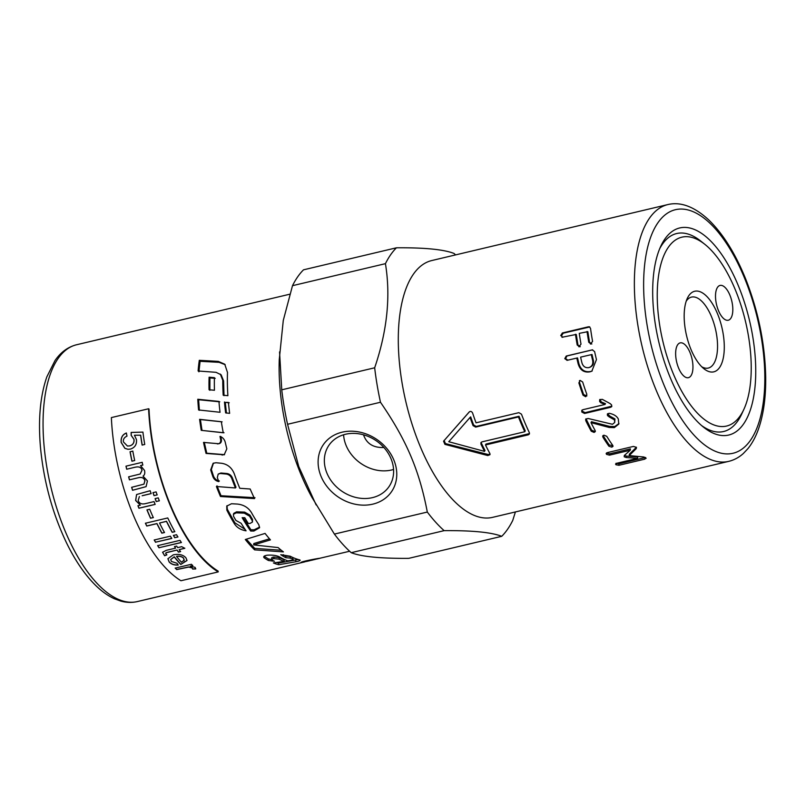 <?xml version="1.0" encoding="UTF-8"?>
<svg xmlns="http://www.w3.org/2000/svg" width="806" height="806" viewBox="0 0 806 806"><rect width="100%" height="100%" fill="white"/><g stroke="black" fill="none" stroke-linecap="round" stroke-linejoin="round"><path stroke-width="1.21" d="M213.469 463.118L211.343 469.515L213.449 475.983C214.537 478.754 216.502 480.426 219.363 480.991M218.194 474.089L220.894 473.001L226.778 473.505C229.448 473.888 231.322 475.369 232.4 477.938L235.987 487.247L235.433 487.962A131.952 57.78 -103.3 0 1 231.796 478.532C230.707 475.923 228.833 474.422 226.154 474.029L220.26 473.495L218.194 474.089L217.328 477.545A131.952 57.78 76.7 0 0 218.758 481.585C215.897 481.001 213.922 479.308 212.824 476.497A131.952 57.78 -103.3 0 1 210.688 469.948L213.137 463.279L215.998 462.735L221.68 463.289C227.685 464.266 231.886 467.772 234.274 473.807A131.952 57.78 76.7 0 0 239.765 488.275L250.182 489.01A131.952 57.78 76.7 0 0 254.525 498.592L220.471 496.506A131.952 57.78 -103.3 0 1 216.421 486.502L235.433 487.962M217.005 485.857L221.005 495.73L254.998 497.695M221.005 495.73L220.471 496.506M298.22 559.495L278.503 563.072L276.508 562.507M271.944 558.437C271.269 557.843 271.874 557.379 273.748 557.047L279.047 557.54L284.004 559.747L284.175 561.389A131.952 57.78 -103.3 0 1 279.158 559.152L273.828 558.649C271.954 558.971 271.36 559.445 272.045 560.039A131.952 57.78 76.7 0 0 274.433 561.278L268.388 560.482A131.952 57.78 -103.3 0 1 264.217 557.853C263.058 556.603 264.046 555.727 267.179 555.213L267.562 555.173C272.851 554.881 276.921 555.505 279.763 557.057A131.952 57.78 76.7 0 0 287.772 560.855L291.127 560.341C293.011 559.989 293.616 559.606 292.941 559.213L292.769 557.571L290.1 556.462L285.757 556.1L283.259 554.719M271.632 558.054L271.723 559.646L268.297 558.88L264.096 556.231M285.757 556.1L285.878 557.712A131.952 57.78 -103.3 0 1 280.77 554.699L290.261 556.231A131.952 57.78 76.7 0 0 299.57 559.858L300.175 560.21M299.57 559.858C300.88 560.372 299.661 561.006 295.903 561.752L278.735 564.724A131.952 57.78 -103.3 0 1 273.405 562.951L284.175 561.389M292.769 557.571L292.941 559.213A131.952 57.78 -103.3 0 1 290.241 558.095L285.878 557.712M264.177 556.281L264.217 557.853L263.663 557.017M278.503 563.072L278.735 564.724M198.921 371.838L200.09 361.31L219.101 362.317L225.166 364.685M224.008 395.665L223.594 380.926L221.156 374.83L216.068 372.322L198.105 370.992A131.952 57.78 -103.3 0 1 199.294 360.322L218.295 361.4L224.753 364.211L227.494 372.473A131.952 57.78 76.7 0 0 227.886 395.686L223.191 395.202A131.952 57.78 -103.3 0 1 222.768 380.271L220.29 374.065M200.09 361.31L199.294 360.322M243.17 517.694L250.968 529.794L254.162 529.784L259.613 527.114M227.01 505.684L227.302 509.221L234.848 522.792L245.064 529.361M233.408 514.329L233.811 513.331L236.591 511.83L244.621 512.112L249.941 515.084L252.53 519.427L252.459 522.056L252.197 520.565A131.952 57.78 -103.3 0 1 249.568 516.172L244.218 513.14L236.178 512.838L233.408 514.329L233.589 516.364A131.952 57.78 76.7 0 0 235.916 520.434L241.155 523.316A131.952 57.78 76.7 0 0 246.072 530.832C240.853 529.955 236.994 527.658 234.506 523.92A131.952 57.78 -103.3 0 1 226.859 510.168L226.758 506.108L231.493 503.74L237.387 504.062C243.684 504.747 248.369 507.599 251.452 512.606A131.952 57.78 76.7 0 0 258.837 524.736L259.542 527.769L253.9 531.033L250.696 531.043A131.952 57.78 -103.3 0 1 242.153 517.664L244.812 517.734A131.952 57.78 76.7 0 0 248.268 523.437L249.991 523.457L252.459 522.056M250.968 529.794L250.696 531.043M246.324 539.194L254.696 548.392L281.294 550.256M254.696 548.392L254.605 549.863A131.952 57.78 -103.3 0 1 245.306 539.506L265.073 533.421A131.952 57.78 76.7 0 0 270.443 539.889L253.689 544.927L253.83 543.526L269.506 538.821M253.689 544.927L278.1 547.566A131.952 57.78 76.7 0 0 283.42 551.888L254.605 549.863M304.698 561.893L301.041 562.507C300.275 561.812 315.841 558.709 319.841 558.256L318.954 558.467C315.358 558.89 301.363 561.732 302.038 562.296L307.751 561.178A131.952 57.78 -103.3 0 1 307.69 561.188L309.917 560.573A131.952 57.78 -103.3 0 1 309.192 560.664L304.95 561.671A131.952 57.78 -103.3 0 1 304.315 561.742L313.856 559.485A131.952 57.78 76.7 0 0 315.952 559.193L314.874 559.485M314.269 559.626L311.076 560.301M319.841 558.256L349.633 551.244M220.733 436.378L221.418 439.623C221.62 442.252 220.532 443.643 218.134 443.794M204.271 442.343L206.769 453.214L224.531 454.644M217.398 443.925C219.796 443.784 220.884 442.383 220.673 439.723A131.952 57.78 -103.3 0 1 219.988 436.419C222.718 437.336 224.481 439.33 225.287 442.403A131.952 57.78 76.7 0 0 226.829 448.831L224.189 454.806L206.054 453.435A131.952 57.78 -103.3 0 1 203.525 442.423L218.96 443.753M206.769 453.214L206.054 453.435M222.113 421.85L200.412 419.563L202.014 430.424L224.018 432.762M221.338 421.729A131.952 57.78 76.7 0 0 223.252 432.772L201.238 430.344A131.952 57.78 -103.3 0 1 199.616 419.332L221.338 421.729M200.412 419.563L199.616 419.332M202.014 430.424L201.238 430.344M219.766 401.821L198.619 399.736L199.384 410.304M218.95 401.428A131.952 57.78 76.7 0 0 220.038 412.279L198.578 409.962A131.952 57.78 -103.3 0 1 197.792 399.262L218.95 401.428M198.619 399.736L197.792 399.262M215.232 378.357L209.913 377.943L209.862 390.316M209.913 377.943L209.097 377.208L214.406 377.651A131.952 57.78 76.7 0 0 214.446 390.265L209.036 389.751A131.952 57.78 -103.3 0 1 209.097 377.208M229.226 402.778L225.287 402.375L226.436 413.115M225.287 402.375L228.42 402.436A131.952 57.78 76.7 0 0 229.639 413.327L225.63 412.894A131.952 57.78 -103.3 0 1 224.471 402.013M310.26 560.331L310.28 560.412A131.952 57.78 76.7 0 0 311.62 560.21L314.924 559.435A131.952 57.78 -103.3 0 1 313.433 559.666L310.28 560.412M314.38 559.596L314.914 559.354M311.015 560.392L312.93 559.948M310.25 560.583L308.456 560.996M316.657 559.062L319.851 558.306M315.952 559.193L315.015 559.445M279.561 351.93L281.747 389.822L374.669 367.788C387.202 330.964 390.789 296.245 385.429 263.663L292.497 285.687L283.279 320.435L279.269 359.496A131.952 57.78 76.7 0 0 311.952 497.383L334.389 534.086L427.311 512.052C419.261 470.089 406.415 439.975 380.482 402.254L287.561 424.288L298.734 466.493L316.133 504.939M148.596 408.763L149.009 409.015A131.952 57.78 76.7 0 0 218.154 571.122L218.194 571.917A132.809 58.153 -103.3 0 1 148.596 408.763L111.369 417.589A132.809 58.153 76.7 0 0 180.957 580.743L218.194 571.917M363.516 434.817C366.599 443.693 373.39 447.914 383.878 447.491M343.588 434.777A36.461 30.507 -145.2 0 0 393.56 469.465M195.757 568.734L192.674 568.925L192.16 567.787L188.664 566.93L176.736 569.459L175.224 567.978M192.664 568.986L192.15 567.938L188.664 567.081L176.726 569.6A132.809 58.153 -103.3 0 1 175.214 568.119L191.415 564.281A132.809 58.153 76.7 0 0 192.765 565.621L190.317 566.205L195.062 567.343L195.747 568.925L192.664 569.066M192.775 565.469L190.317 566.205M127.983 449.295L124.97 448.348L121.243 442.464C120.789 437.708 122.522 434.565 126.441 433.034M142.199 445.093L140.687 435.18L134.431 435.24L136.476 439.602C136.929 444.428 134.934 447.582 130.491 449.073L127.953 449.285L124.89 448.338L121.162 442.454C120.709 437.688 122.441 434.535 126.361 433.003L126.985 436.127C124.235 437.396 123.046 439.32 123.409 441.9L127.439 446.03L129.685 445.879C132.899 444.922 134.32 442.756 133.937 439.361L131.146 435.361L131.136 432.429L142.904 432.107A132.809 58.153 76.7 0 0 144.748 444.459L142.118 445.083A132.809 58.153 -103.3 0 1 140.607 435.159M127.439 446.03L129.766 445.889C132.98 444.932 134.401 442.766 134.018 439.381L131.227 435.381L131.217 432.459L142.984 432.127M132.013 461.183L130.119 451.763L132.879 451.108M130.119 451.763L132.809 451.098A132.809 58.153 76.7 0 0 134.693 460.538L131.932 461.193A132.809 58.153 -103.3 0 1 130.048 451.753M143.982 484.124L144.929 480.799C144.224 478.089 142.219 477.021 138.914 477.595L129.444 479.852A132.809 58.153 -103.3 0 1 128.628 476.84L140.214 474.009L142.027 470.271C141.463 467.359 139.176 466.331 135.156 467.208L126.764 469.203L126.048 466.15L142.249 462.312M129.514 479.822L128.698 476.809M146.098 486.633L132.617 490.239L131.7 487.277M142.884 465.042L140.526 465.596L144.516 470.412C145.161 473.092 144.667 474.996 143.025 476.134L147.438 480.94L146.067 486.653L132.557 490.28A132.809 58.153 -103.3 0 1 131.63 487.318L143.952 484.144L144.858 480.839C144.153 478.119 142.148 477.051 138.844 477.626L129.444 479.852M126.048 466.15L142.168 462.332A132.809 58.153 76.7 0 0 142.813 465.062L140.526 465.596M126.764 469.203L126.693 469.223A132.809 58.153 -103.3 0 1 125.978 466.17M140.143 474.029L141.957 470.301C141.393 467.379 139.095 466.352 135.086 467.228L126.693 469.223M155.185 504.334L138.995 508.173L138.017 505.664M139.388 496.556L138.199 500.496C139.216 503.448 141.604 504.496 145.372 503.649L154.037 501.594A132.809 58.153 76.7 0 0 155.135 504.405L138.934 508.243A132.809 58.153 -103.3 0 1 137.957 505.725L140.345 505.161L135.63 500.486L136.577 494.531L150.148 490.713A132.809 58.153 76.7 0 0 151.135 493.625L142.158 495.75M151.196 493.564L142.229 495.69M140.345 505.161L135.69 500.425L136.607 494.511M159.397 500.768L156.283 501.503L155.165 498.551M156.223 501.574A132.809 58.153 -103.3 0 1 155.105 498.612L158.228 497.866A132.809 58.153 76.7 0 0 159.336 500.828L156.283 501.503M157.21 494.864L154.097 495.599L153.029 492.587M154.037 495.66A132.809 58.153 -103.3 0 1 152.969 492.637L156.092 491.902A132.809 58.153 76.7 0 0 157.15 494.914L154.097 495.599M153.372 517.533L150.611 518.187L147.014 509.845M150.561 518.268A132.809 58.153 -103.3 0 1 146.964 509.916L149.715 509.261A132.809 58.153 76.7 0 0 153.321 517.613L150.611 518.187M164.525 532.434L161.885 533.058L156.948 523.547L146.803 525.955L145.463 523.154M174.862 531.597L172.232 532.222L166.51 521.28L159.548 523.013A132.809 58.153 76.7 0 0 164.484 532.534L161.845 533.159A132.809 58.153 -103.3 0 1 156.908 523.638L146.752 526.046A132.809 58.153 -103.3 0 1 145.412 523.245L167.759 517.946A132.809 58.153 76.7 0 0 174.831 531.698L172.192 532.323A132.809 58.153 -103.3 0 1 166.459 521.371L159.548 523.013M171.799 538.348L155.608 542.186L154.248 539.899M155.568 542.297A132.809 58.153 -103.3 0 1 154.208 540L170.398 536.161A132.809 58.153 76.7 0 0 171.769 538.458L155.608 542.186M177.955 536.897L174.801 537.642L173.441 535.345M174.761 537.753A132.809 58.153 -103.3 0 1 173.401 535.456L176.554 534.71A132.809 58.153 76.7 0 0 177.914 537.008L174.801 537.642M181.421 542.408L159.074 547.707L157.674 545.531M159.044 547.818A132.809 58.153 -103.3 0 1 157.644 545.652L179.99 540.352A132.809 58.153 76.7 0 0 181.39 542.529L159.074 547.707M180.604 551.505L178.479 552.009L177.038 550.035L167.547 552.281C165.764 552.644 165.29 553.188 166.117 553.934M177.038 550.035L167.527 552.412C165.744 552.765 165.26 553.319 166.086 554.065L165.814 553.208M184.816 548.191L179.134 549.652A132.809 58.153 76.7 0 0 180.584 551.626L178.458 552.13A132.809 58.153 -103.3 0 1 177.008 550.155M166.862 554.76L164.615 555.747L162.57 552.261L166.238 550.347L175.567 548.13L174.549 546.478M164.636 555.616L162.59 552.201M166.086 554.065L166.842 554.891L164.615 555.747M175.567 548.13A132.809 58.153 -103.3 0 1 174.519 546.599L176.645 546.095A132.809 58.153 76.7 0 0 177.703 547.627L181.703 546.68L184.786 548.312L179.134 549.652M183.98 560.744L183.718 558.246C182.126 556.533 179.748 555.898 176.585 556.342L176.564 556.472A132.809 58.153 76.7 0 0 181.451 562.245L184.342 559.948M183.97 560.885L183.697 558.387C182.106 556.664 179.728 556.029 176.564 556.472M187.012 560.442L180.786 564.341L174.247 556.775L170.721 559.525M178.227 564.895C174.308 565.187 171.275 564.16 169.129 561.812L167.93 558.659M171.366 561.419L177.018 563.273L178.217 565.046C174.287 565.328 171.255 564.301 169.119 561.943L167.91 558.719L173.28 554.83C179.013 553.752 183.234 554.76 185.944 557.843L187.012 560.513L180.776 564.482A132.809 58.153 -103.3 0 1 174.227 556.906L170.711 559.586L171.366 561.419M734.528 287.903A97.052 42.496 -103.3 0 1 743.918 409.257A97.052 42.496 -103.3 0 1 740.19 415.866A97.052 42.496 -103.3 0 1 661.474 335.004A97.052 42.496 -103.3 0 1 704.817 244.309A97.052 42.496 -103.3 0 1 734.528 287.903M743.918 409.257L741.742 413.972A101.737 44.542 -103.3 0 1 737.822 420.903A101.737 44.542 -103.3 0 1 701.532 425.508M659.64 248.812A101.737 44.542 -103.3 0 1 662.441 244.158A101.737 44.542 -103.3 0 1 700.746 241.065L704.817 244.309M701.764 366.79A36.461 15.969 76.7 0 0 708.313 368.06A36.461 15.969 76.7 0 0 711.285 316.184A36.461 15.969 76.7 0 0 691.488 297.102A36.461 15.969 76.7 0 0 686.208 301.182M717.159 312.93A41.408 18.135 -103.3 0 1 723.032 359.144A41.408 18.135 -103.3 0 1 703.981 368.785A41.408 18.135 -103.3 0 1 686.581 335.739A41.408 18.135 -103.3 0 1 687.296 298.401A41.408 18.135 -103.3 0 1 717.159 312.93M717.542 287.309A17.873 7.828 -103.3 0 1 720.04 285.435A17.873 7.828 -103.3 0 1 731.777 301.031A17.873 7.828 -103.3 0 1 728.281 320.234A17.873 7.828 -103.3 0 1 717.441 307.842A17.873 7.828 -103.3 0 1 717.542 287.309M690.923 375.808A17.873 7.828 -103.3 0 1 688.425 377.671A17.873 7.828 -103.3 0 1 676.677 362.085A17.873 7.828 -103.3 0 1 680.173 342.882A17.873 7.828 -103.3 0 1 691.014 355.265A17.873 7.828 -103.3 0 1 690.923 375.808M636.458 447.259L629.345 454.191L629.204 455.591L644.024 457.012L646.12 458.352M645.737 457.677L644.911 459.118L618.917 465.284L615.945 464.74L616.812 463.259L637.596 458.332L637.697 456.881L626.353 456.105L626.222 457.526L624.197 456.78L624.338 455.45L630.252 450.232L630.433 448.882L609.648 453.808L606.616 452.881M626.353 456.105L624.348 455.37M645.505 457.486L618.988 463.803L616.036 463.279M636.428 447.471L636.266 448.61L629.204 455.591M636.307 447.28L636.266 448.61L636.307 447.28L633.385 446.433L607.402 452.599L606.515 454.342L606.162 453.446M630.252 450.232L609.457 455.158L606.515 454.342M624.197 456.78L624.338 455.45L624.197 456.78M637.596 458.332L626.222 457.526M615.945 464.74L615.572 464.065M612.872 445.587L609.165 444.962L603.039 435.552M611.825 447.169L608.903 446.222A131.952 57.78 -103.3 0 1 602.948 437.205L602.676 436.036L603.916 435.19L606.747 436.298A131.952 57.78 76.7 0 0 612.701 445.315L613.034 446.323L611.825 447.169L612.076 445.899M618.968 423.533L614.716 426.575L609.638 426.414L591.463 421.709L591.01 422.646A131.952 57.78 76.7 0 0 595.04 430.313L595.291 431.623L594.082 432.429L591.241 431.22A131.952 57.78 -103.3 0 1 585.801 420.692L585.66 419.191L588.068 418.485L612.469 424.278L614.696 422.515L614.938 418.929L609.648 415.977L607.704 413.659M595.322 431.019L594.475 431.371L591.634 430.182L586.012 418.808M609.648 415.977L609.185 416.893L607.492 415.553L607.351 414.042L609.175 413.276C613.789 414.224 616.832 416.128 618.303 418.989L618.786 424.077L614.323 427.623L609.245 427.462L591.01 422.646M614.696 422.515L614.494 419.896L609.185 416.893M609.638 426.414L609.245 427.462M611.865 406.174L585.085 412.662L582.355 411.262L582.144 410.022M601.266 401.952L600.712 402.688L599.624 401.489L599.664 399.695L602.294 399.343L610.273 403.665L611.623 404.985L611.704 406.637L610.565 407.312L584.572 413.468L581.831 412.047L581.791 410.355L582.929 409.7L604.984 404.471L605.518 403.705L601.266 401.952L600.017 399.383M604.984 404.471L600.712 402.688M586.919 395.887L583.625 394.618L579.524 382.467L579.766 380.523M585.68 396.743L583.03 395.202A131.952 57.78 -103.3 0 1 578.869 382.9L580.149 380.412L582.667 382.004A131.952 57.78 76.7 0 0 586.828 394.305L586.264 396.129M579.403 380.704L580.149 380.412M524.777 431.734L525.26 430.867A130.25 57.035 -103.3 0 1 519.044 416.279L518.47 416.954L475.651 427.099L473.051 425.628A131.952 57.78 -103.3 0 1 470.069 417.427L448.771 441.718L484.547 451.38A131.952 57.78 -103.3 0 1 480.93 444.096L480.93 442.615L481.958 441.879L524.777 431.734A131.952 57.78 -103.3 0 1 518.47 416.954M519.044 416.279L476.215 426.434L473.626 424.984A130.25 57.035 -103.3 0 1 470.684 416.883L470.069 417.427M459.561 429.407L448.771 441.718M481.253 442.232L481.404 443.219A130.25 57.035 -103.3 0 0 484.98 450.403L484.547 451.38M490.058 454.131L488.184 454.513L445.436 443.582L444.106 440.459M529.502 433.557L485.958 444.066L485.494 444.972A131.952 57.78 76.7 0 0 489.857 453.476L489.967 454.695L487.781 455.551L444.912 444.368L443.562 441.204L469.475 411.735M451.844 431.764L469.203 411.987C470.563 411.01 471.691 411.362 472.598 413.015A131.952 57.78 76.7 0 0 476.044 422.818L518.863 412.672L521.452 414.153A131.952 57.78 76.7 0 0 529.33 432.62L529.351 434.051L528.313 434.817L485.494 444.972M562.366 337.301L561.52 335.749L563.162 333.2L589.801 326.954M580.28 346.721L577.973 345.059L576.26 334.43L561.943 337.271M591.846 343.981L589.549 342.318L587.826 331.679L579.272 333.352A131.952 57.78 76.7 0 0 581.005 344.132L578.879 346.792M562.941 337.23L560.734 335.548L562.366 332.979L588.38 326.803L589.428 326.783L590.546 328.485A131.952 57.78 76.7 0 0 592.581 341.381L590.445 344.051M579.514 346.721L577.207 345.028A131.952 57.78 -103.3 0 1 575.464 334.258M591.09 343.971L588.773 342.288A131.952 57.78 -103.3 0 1 587.04 331.508M589.549 367.335C592.702 366.256 593.972 363.919 593.377 360.302A130.25 57.035 -103.3 0 1 592.007 354.479L580.602 357.139A131.952 57.78 76.7 0 0 581.992 363.043C583.171 366.559 585.448 368.08 588.854 367.607L590.314 367.093M588.854 367.607C591.997 366.529 593.266 364.161 592.662 360.514A131.952 57.78 -103.3 0 1 591.272 354.6M567.908 360.191L565.53 358.539L566.991 355.97L592.652 349.804M592.178 371.002L590.687 371.485C584.773 372.503 580.844 369.924 578.91 363.738L577.539 357.904L566.971 360.363M567.172 360.322L564.784 358.64L566.245 356.04L592.259 349.875L594.606 351.567A131.952 57.78 76.7 0 0 596.46 359.607L591.826 371.183L590.002 371.818C584.088 372.835 580.149 370.206 578.184 363.939A131.952 57.78 -103.3 0 1 576.804 358.035M667.831 204.573L431.754 260.55A131.952 57.78 76.7 0 0 413.307 274.312A131.952 57.78 76.7 0 0 412.622 425.931A131.952 57.78 76.7 0 0 492.637 517.341L728.715 461.364C734.135 460.045 739.021 457.415 743.374 453.466L747.958 448.599C752.23 443.29 755.726 436.802 758.446 429.114C763.504 414.677 765.922 397.388 765.7 377.228C765.045 344.172 758.416 311.549 745.822 279.36C735.495 253.709 723.133 233.891 708.736 219.917C694.329 206.638 680.687 201.52 667.831 204.573A131.952 57.78 76.7 0 0 649.374 218.345A131.952 57.78 76.7 0 0 648.699 369.964A131.952 57.78 76.7 0 0 728.715 461.364M664.799 239.12A106.412 46.597 -103.3 0 1 751.111 327.78A106.412 46.597 -103.3 0 1 703.588 427.22A106.412 46.597 -103.3 0 1 658.885 342.308A106.412 46.597 -103.3 0 1 660.708 246.364A106.412 46.597 -103.3 0 1 664.799 239.12M393.66 459.581A41.408 34.648 34.8 0 1 352.615 503.619A41.408 34.648 34.8 0 1 326.037 441.315A41.408 34.648 34.8 0 1 393.66 459.581M390.88 458.382A36.461 30.507 -145.2 0 0 361.148 434.233A36.461 30.507 -145.2 0 0 329.029 445.154A36.461 30.507 -145.2 0 0 341.583 491.015A36.461 30.507 -145.2 0 0 388.935 486.733A36.461 30.507 -145.2 0 0 390.88 458.382M351.204 552.684C361.461 556.684 380.654 558.578 408.793 558.336L501.725 536.312C491.469 532.303 472.276 530.419 444.136 530.65L351.204 552.684A157.916 69.145 76.7 0 1 334.389 534.086M515.417 511.931L512.737 520.444A157.916 69.145 76.7 0 1 501.725 536.312M292.497 285.687A157.916 69.145 76.7 0 1 297.636 276.901A157.916 69.145 76.7 0 1 303.509 269.829L396.441 247.795C424.581 247.563 443.774 249.447 454.02 253.447A157.916 69.145 76.7 0 1 455.602 254.887M396.441 247.795A157.916 69.145 76.7 0 0 390.567 254.867A157.916 69.145 76.7 0 0 385.429 263.663M374.669 367.788A157.916 69.145 76.7 0 0 380.482 402.254M281.747 389.822A157.916 69.145 76.7 0 0 287.561 424.288M427.311 512.052A157.916 69.145 76.7 0 0 444.136 530.65M211.343 469.515L210.688 469.948M213.449 475.983L212.824 476.497M220.894 473.001L220.26 473.495M226.778 473.505L226.154 474.029M232.4 477.938L231.796 478.532M295.651 560.089L295.903 561.752M290.1 556.462L290.241 558.095M268.297 558.88L268.388 560.482M273.748 557.047L273.828 558.649M273.919 557.027L274 558.629M279.047 557.54L279.158 559.152M219.101 362.317L218.295 361.4M223.594 380.926L222.768 380.271M254.162 529.784L253.9 531.033M227.302 509.221L226.859 510.168M234.848 522.792L234.506 523.92M236.591 511.83L236.178 512.838M244.621 512.112L244.218 513.14M249.941 515.084L249.568 516.172M252.53 519.427L252.197 520.565M221.418 439.623L220.673 439.723M222.788 454.816L222.093 455.098M304.215 562.014L137.403 601.558A131.952 57.78 -103.3 0 1 57.387 510.158A131.952 57.78 -103.3 0 1 58.072 358.539A131.952 57.78 -103.3 0 1 76.52 344.767L289.817 294.2M609.648 453.808L609.457 455.158M618.988 463.803L618.917 465.284M644.971 457.647L644.911 459.118M609.165 444.962L608.903 446.222M603.291 436.066L602.948 437.205M607.966 414.647L607.492 415.553M614.938 418.929L614.494 419.896M586.274 419.795L585.801 420.692M591.634 430.182L591.241 431.22M594.475 431.371L594.082 432.429M614.716 426.575L614.323 427.623M585.085 412.662L584.572 413.468M611.079 406.496L610.565 407.312M600.178 400.784L599.624 401.489M583.625 394.618L583.03 395.202M579.524 382.467L578.869 382.9M476.215 426.434L475.651 427.099M473.626 424.984L473.051 425.628M481.404 443.219L480.93 444.096M445.436 443.582L444.912 444.368M488.184 454.513L487.781 455.551M528.786 433.91L528.313 434.817M563.162 333.2L562.366 332.979M577.973 345.059L577.207 345.028M589.549 342.318L588.773 342.288M589.176 327.035L588.38 326.803M593.377 360.302L592.662 360.514M566.991 355.97L566.245 356.04M578.91 363.738L578.184 363.939M590.687 371.485L590.002 371.818M657.857 222.849A125.142 54.798 -103.3 0 1 761.247 337.16A125.142 54.798 -103.3 0 1 693.583 434.666A125.142 54.798 -103.3 0 1 657.857 222.849M137.403 601.558C131.972 602.817 126.421 602.656 120.759 601.075L114.472 598.798C108.276 595.966 102.241 591.735 96.357 586.093C85.355 575.464 75.432 561.097 66.586 542.992C52.33 513.15 43.605 481.031 40.411 446.615C38.114 419.06 40.27 395.796 46.849 376.845L54.999 360.574C60.712 352.242 67.885 346.973 76.52 344.767"/></g></svg>
